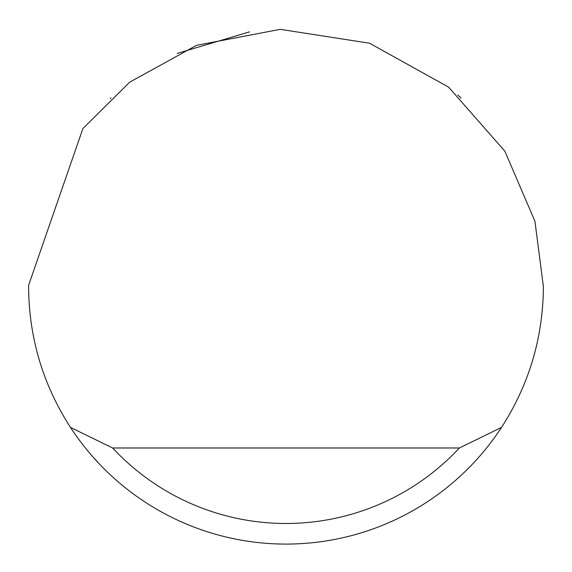 <?xml version="1.0" encoding="UTF-8"?>
<svg xmlns="http://www.w3.org/2000/svg" width="572" height="572" viewBox="0 0 572 572"><rect width="100%" height="100%" fill="white"/><g stroke="black" fill="none" stroke-linecap="round" stroke-linejoin="round"><path stroke-width="0.86" d="M177.177 53.418L249.456 31.889M457.793 94.995L460.996 97.919M111.004 97.919L110.296 98.577M82.89 128.564L129.715 82.161L196.525 45.331L280.201 29.344L369.591 43.229L448.648 87.18L504.861 151.194L534.956 221.3L543.4 286.679C543.064 337.637 529.107 384.541 501.537 427.391A257.4 257.4 0 0 1 70.463 427.391C42.893 384.541 28.936 337.637 28.6 286.679L28.607 285.306L82.89 128.564M93.093 457.092L99.8 464.4M70.463 427.391L112.627 447.983L459.373 447.983L501.537 427.391M112.627 447.983A236.808 236.808 0 0 0 459.373 447.983"/></g></svg>
